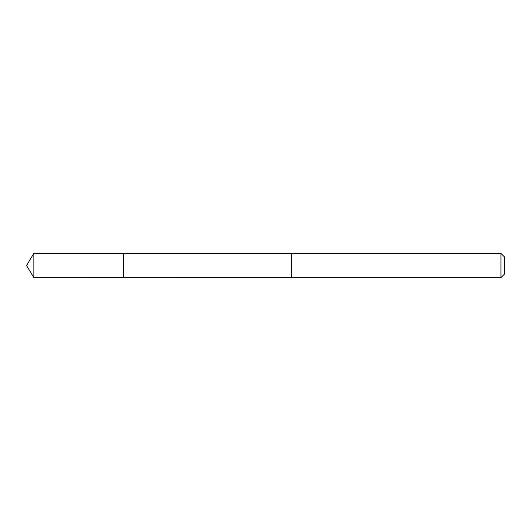 <?xml version="1.0" encoding="UTF-8"?>
<svg xmlns="http://www.w3.org/2000/svg" width="531" height="531" viewBox="0 0 531 531"><rect width="100%" height="100%" fill="white"/><g stroke="black" fill="none" stroke-linecap="round" stroke-linejoin="round"><path stroke-width="0.4" stroke-dasharray="2.65 1.99" d="M123.604 255.278L123.604 277.627L123.604 255.278M33.838 277.633L33.838 253.367M291.234 277.627L291.234 253.373M291.234 277.633L291.234 253.367M500.945 277.633L500.945 253.367M504.45 274.129L504.45 256.871"/><path stroke-width="0.8" d="M123.604 277.627L123.604 253.373L33.838 253.367L33.838 277.633L123.604 277.627L123.604 253.373L291.234 253.373L291.234 277.627L33.838 277.633L26.55 265.5L33.838 277.633M291.234 275.722L291.234 277.633L500.945 277.633L500.945 253.367L291.234 253.367L291.234 275.722M500.945 253.367L504.45 256.871L504.45 274.129L500.945 277.633M26.55 265.5L33.838 253.367"/></g></svg>
